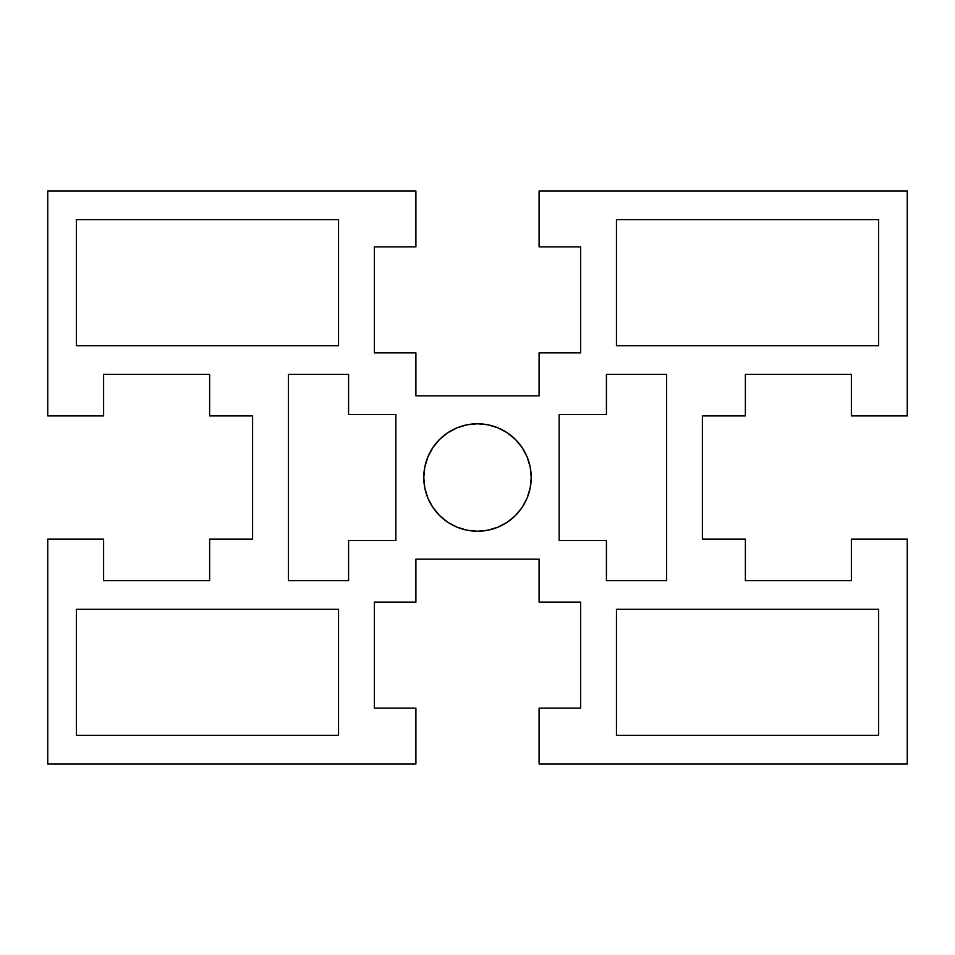 <?xml version="1.0" encoding="UTF-8"?>
<svg xmlns="http://www.w3.org/2000/svg" width="955" height="955" viewBox="0 0 955 955"><rect width="100%" height="100%" fill="white"/><g stroke="black" fill="none" stroke-linecap="round" stroke-linejoin="round"><path stroke-width="1.43" d="M522.17 447.656L527.124 456.944L530.192 467.019L531.219 477.5A53.719 53.719 0 0 1 477.5 531.219A53.719 53.719 0 0 1 423.781 477.5A53.719 53.719 0 0 1 477.5 423.781A53.719 53.719 0 0 1 531.219 477.5L530.192 487.981L527.124 498.056L522.17 507.344L515.485 515.485L507.344 522.17L498.056 527.124L487.981 530.192L477.5 531.219L467.019 530.192L456.944 527.124L447.656 522.17L439.515 515.485L432.83 507.344L427.876 498.056L424.808 487.981L423.781 477.5L424.808 467.019L427.876 456.944L432.83 447.656L439.515 439.515L447.656 432.83L456.944 427.876L467.019 424.808L477.5 423.781L487.981 424.808L498.056 427.876L507.344 432.83L515.485 439.515L522.17 447.656L527.124 456.944L530.192 467.019L531.219 477.5L530.192 487.981L527.124 498.056L522.17 507.344L515.485 515.485L507.344 522.17M851.383 415.903L907.25 415.903L907.25 191L539.098 191L907.25 191L907.25 415.903L851.383 415.903L851.383 374.36L851.383 415.903M539.098 246.868L539.098 191L539.098 246.868L580.64 246.868L539.098 246.868M580.64 352.873L580.64 246.868L580.64 352.873L539.098 352.873L580.64 352.873M539.098 395.848L539.098 352.873L539.098 395.848L415.903 395.848L539.098 395.848M415.903 352.873L415.903 395.848L415.903 352.873L374.36 352.873L415.903 352.873M374.36 246.868L374.36 352.873L374.36 246.868L415.903 246.868L374.36 246.868M415.903 191L415.903 246.868L415.903 191L47.75 191L415.903 191M47.75 415.903L47.75 191L47.75 415.903L103.618 415.903L47.75 415.903M103.618 374.36L103.618 415.903L103.618 374.36L209.623 374.36L103.618 374.36M209.623 415.903L209.623 374.36L209.623 415.903L252.598 415.903L209.623 415.903M252.598 539.098L252.598 415.903L252.598 539.098L209.623 539.098L252.598 539.098M209.623 580.64L209.623 539.098L209.623 580.64L103.618 580.64L209.623 580.64M103.618 539.098L103.618 580.64L103.618 539.098L47.75 539.098L103.618 539.098M47.75 764L47.75 539.098L47.75 764L415.903 764L415.903 708.133L374.36 708.133L374.36 602.128L415.903 602.128L415.903 559.153L539.098 559.153L539.098 602.128L580.64 602.128L580.64 708.133L539.098 708.133L539.098 764L907.25 764L907.25 539.098L907.25 764L539.098 764L539.098 708.133L580.64 708.133L580.64 602.128L539.098 602.128L539.098 559.153L415.903 559.153L415.903 602.128L374.36 602.128L374.36 708.133L415.903 708.133L415.903 764L47.75 764M907.25 539.098L851.383 539.098L851.383 580.64L745.378 580.64L745.378 539.098L702.403 539.098L702.403 415.903L745.378 415.903L745.378 374.36L851.383 374.36L745.378 374.36L745.378 415.903L702.403 415.903L702.403 539.098L745.378 539.098L745.378 580.64L851.383 580.64L851.383 539.098L907.25 539.098M559.153 414.47L559.153 540.53L559.153 414.47L606.425 414.47L559.153 414.47M606.425 374.36L606.425 414.47L606.425 374.36L666.59 374.36L606.425 374.36M666.59 580.64L666.59 374.36L666.59 580.64L606.425 580.64L606.425 540.53L559.153 540.53L606.425 540.53L606.425 580.64L666.59 580.64M878.6 609.29L616.452 609.29L878.6 609.29L878.6 735.35L878.6 609.29M878.6 735.35L616.452 735.35L616.452 609.29L616.452 735.35L878.6 735.35M288.41 580.64L348.575 580.64L348.575 540.53L395.848 540.53L348.575 540.53L348.575 580.64L288.41 580.64L288.41 374.36L348.575 374.36L348.575 414.47L395.848 414.47L395.848 540.53L395.848 414.47L348.575 414.47L348.575 374.36L288.41 374.36L288.41 580.64M76.4 219.65L338.548 219.65L338.548 345.71L76.4 345.71L338.548 345.71L338.548 219.65L76.4 219.65L76.4 345.71L76.4 219.65M76.4 735.35L338.548 735.35L338.548 609.29L338.548 735.35L76.4 735.35L76.4 609.29L338.548 609.29L76.4 609.29L76.4 735.35M878.6 219.65L616.452 219.65L616.452 345.71L616.452 219.65L878.6 219.65L878.6 345.71L616.452 345.71L878.6 345.71L878.6 219.65M432.83 507.344L427.876 498.056L424.808 487.981L423.781 477.5L424.808 467.019L427.876 456.944L432.83 447.656L439.515 439.515L447.656 432.83M487.981 424.808L498.056 427.876M507.344 432.83L515.485 439.515M467.019 530.192L456.944 527.124M447.656 522.17L439.515 515.485"/></g></svg>
